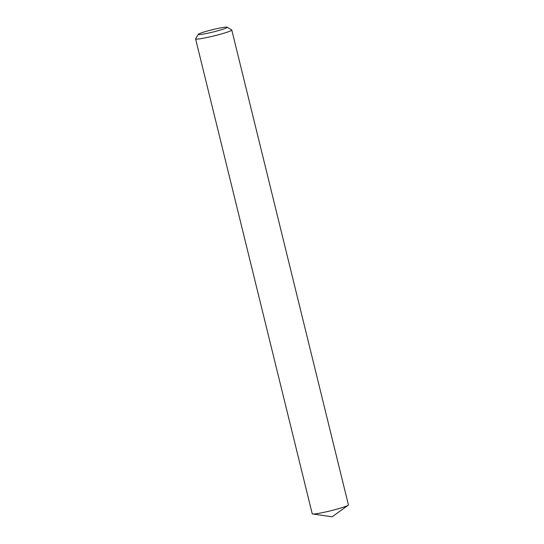 <?xml version="1.0" encoding="UTF-8"?>
<svg xmlns="http://www.w3.org/2000/svg" width="544" height="544" viewBox="0 0 544 544"><rect width="100%" height="100%" fill="white"/><g stroke="black" fill="none" stroke-linecap="round" stroke-linejoin="round"><path stroke-width="0.82" d="M200.804 34.456A14.906 1.197 -13.8 0 0 217.729 30.79A14.906 1.197 -13.8 0 0 227.202 27.2A14.906 1.197 -13.8 0 0 224.781 27.22A14.906 1.197 -13.8 0 0 208.964 30.586A14.906 1.197 -13.8 0 0 198.336 34.292A14.906 1.197 -13.8 0 0 200.804 34.456M227.202 27.2L231.69 29.9A18.632 1.496 166.2 0 1 231.778 30.002A18.632 1.496 166.2 0 1 219.164 34.578A18.632 1.496 166.2 0 1 198.696 38.964A18.632 1.496 166.2 0 1 195.582 38.889A18.632 1.496 166.2 0 1 195.609 38.76L198.336 34.292M195.582 38.889L312.222 513.774A18.632 1.496 -13.8 0 0 312.637 513.971A18.632 1.496 -13.8 0 0 315.336 513.849A18.632 1.496 -13.8 0 0 334.091 509.912A18.632 1.496 -13.8 0 0 348.146 505.247A18.632 1.496 -13.8 0 0 348.418 504.88L231.778 30.002M312.637 513.971L332.16 516.8L348.146 505.247"/></g></svg>
